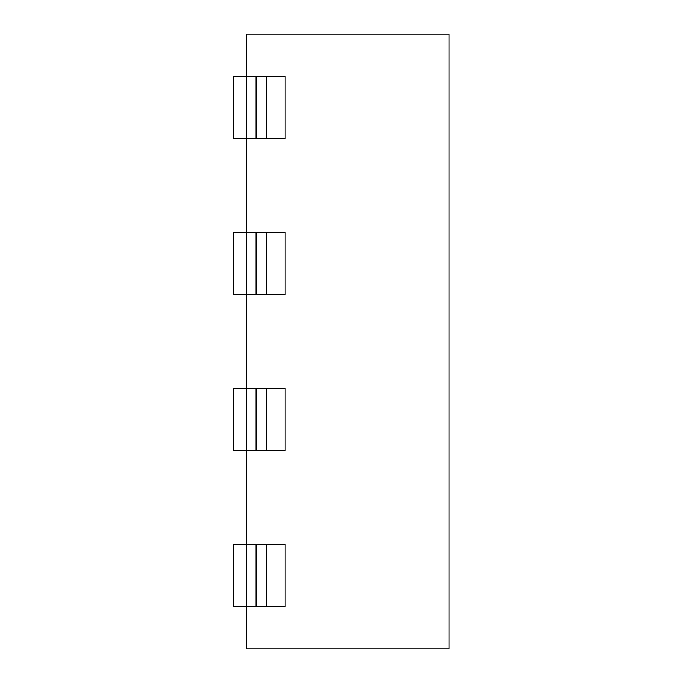 <?xml version="1.0" encoding="UTF-8"?>
<svg xmlns="http://www.w3.org/2000/svg" width="683" height="683" viewBox="0 0 683 683"><rect width="100%" height="100%" fill="white"/><g stroke="black" fill="none" stroke-linecap="round" stroke-linejoin="round"><path stroke-width="1.02" d="M449.047 563.27L449.047 587.764M246.239 606.717L246.239 648.85L449.047 648.85L449.047 34.15L246.239 34.15L246.239 76.283M246.239 544.308L246.239 450.703M246.239 388.303L246.239 294.697M246.239 232.297L246.239 138.692M285.178 138.692L285.178 76.283M285.246 138.692L246.631 138.692M246.631 76.283L285.246 76.283M246.606 138.692L246.606 76.283L233.706 76.283L233.706 138.692L246.606 138.692M285.178 294.697L285.178 232.297M285.246 294.697L246.631 294.697M246.631 232.297L285.246 232.297M246.606 294.697L246.606 232.297L233.706 232.297L233.706 294.697L246.606 294.697M285.178 450.703L285.178 388.303M285.246 450.703L246.631 450.703M246.631 388.303L285.246 388.303M246.606 450.703L246.606 388.303L233.706 388.303L233.706 450.703L246.606 450.703M285.178 606.717L285.178 544.308M285.246 606.717L246.631 606.717M246.631 544.308L285.246 544.308M246.606 606.717L246.606 544.308L233.706 544.308L233.706 606.717L246.606 606.717M256.065 138.692L256.065 76.283M266.139 76.283L266.139 138.692M256.065 294.697L256.065 232.297M266.139 232.297L266.139 294.697M256.065 450.703L256.065 388.303M266.139 388.303L266.139 450.703M256.065 606.717L256.065 544.308M266.139 544.308L266.139 606.717"/></g></svg>
